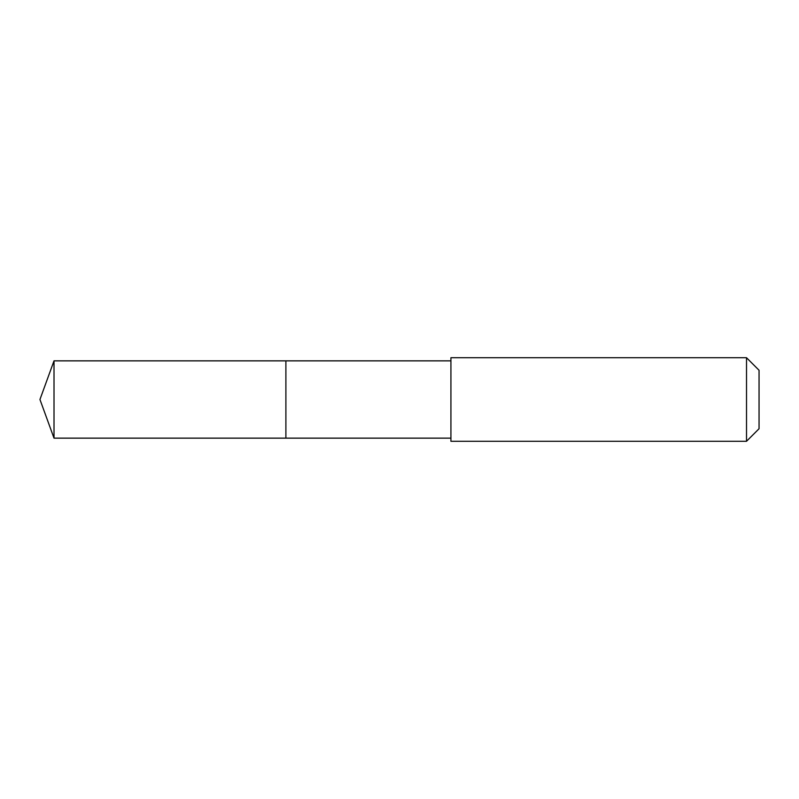 <?xml version="1.0" encoding="UTF-8"?>
<svg xmlns="http://www.w3.org/2000/svg" width="799" height="799" viewBox="0 0 799 799"><rect width="100%" height="100%" fill="white"/><g stroke="black" fill="none" stroke-linecap="round" stroke-linejoin="round"><path stroke-width="1.2" d="M450.926 360.858L54.012 360.858L54.012 438.142L285.892 438.142L285.892 360.858L285.892 438.142L450.926 438.142M54.012 438.142L39.95 399.5L54.012 360.858M450.926 357.722L450.926 441.278L746.516 441.278L746.516 357.722L450.926 357.722M746.516 357.722L759.05 370.257L759.05 428.743L746.516 441.278"/></g></svg>
